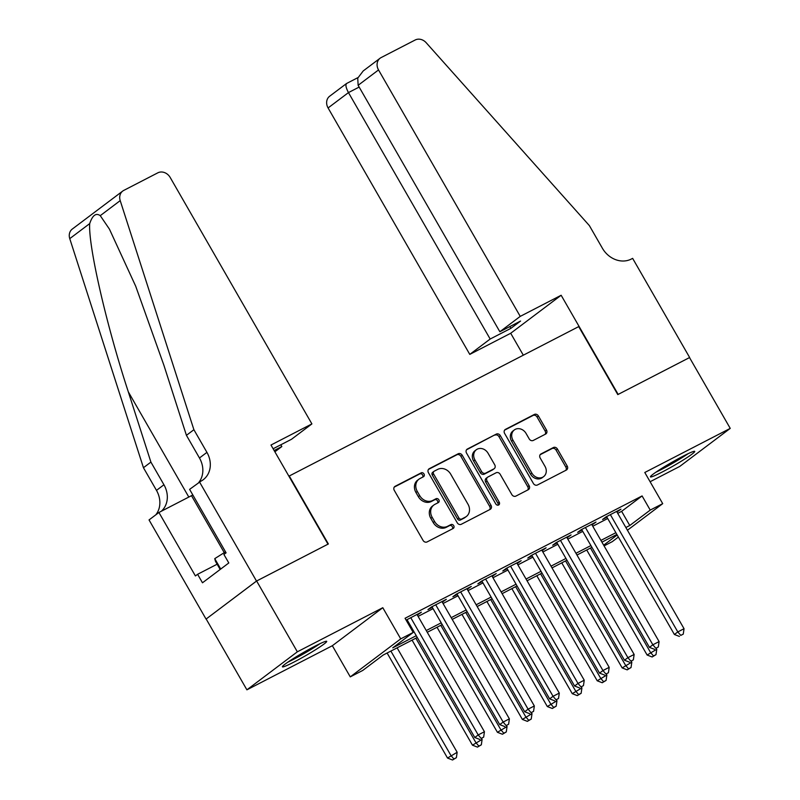 <?xml version="1.0" encoding="UTF-8"?>
<svg xmlns="http://www.w3.org/2000/svg" width="800" height="800" viewBox="0 0 800 800"><rect width="100%" height="100%" fill="white"/><g stroke="black" fill="none" stroke-linecap="round" stroke-linejoin="round"><path stroke-width="1.2" d="M423.99 473.94A2.25 1.92 53 0 0 421.15 472.88L395.13 486.31A3.22 2.75 53 0 0 394.28 490.36L423.06 540.41A3.22 2.75 53 0 0 427.11 541.92L453.13 528.49A2.25 1.92 53 0 0 450.89 524.6L447.52 526.34A10.29 8.79 53 0 1 434.57 521.48L432.17 517.31A10.29 8.79 53 0 1 433.82 505.05A10.29 8.79 53 0 1 434.89 504.37L438.26 502.63A2.25 1.92 53 0 0 436.02 498.74L432.66 500.48A10.29 8.79 53 0 1 419.7 495.63L417.3 491.46A10.29 8.79 53 0 1 418.95 479.19A10.29 8.79 53 0 1 420.02 478.51L423.39 476.78A2.25 1.92 53 0 0 423.99 473.94M422.72 477.12A2.25 1.92 53 0 0 419.79 473.91L394.26 487.09M452.46 528.84A2.25 1.92 53 0 0 449.53 525.63L446.16 527.36L447.52 526.34M437.59 502.98A2.25 1.92 53 0 0 434.66 499.77L431.29 501.51L432.66 500.48M683.22 456.12A25.56 1.92 150.1 0 0 660.86 468.95A25.56 1.92 150.1 0 0 650.43 476.88A25.56 1.92 150.1 0 0 661.95 472.15A25.56 1.92 150.1 0 0 684.31 459.33A25.56 1.92 150.1 0 0 694.74 451.4A25.56 1.92 150.1 0 0 683.22 456.12M315.19 646.07A25.56 1.92 150.1 0 0 292.84 658.89A25.56 1.92 150.1 0 0 282.4 666.82A25.56 1.92 150.1 0 0 293.92 662.09A25.56 1.92 150.1 0 0 316.28 649.27A25.56 1.92 150.1 0 0 326.72 641.34A25.56 1.92 150.1 0 0 315.19 646.07M545.63 434.06A3.22 2.75 53 0 0 546.48 430.01L538.41 415.97A3.22 2.75 53 0 0 534.36 414.45L505.46 429.37A3.22 2.75 53 0 0 504.61 433.41L533.39 483.46A3.22 2.75 53 0 0 537.44 484.98L566.34 470.06A3.22 2.75 53 0 0 567.19 466.02L557.44 449.06A3.22 2.75 53 0 0 553.39 447.54L541.02 453.92A3.22 2.75 53 0 0 540.17 457.97L545.01 466.38A8.6 7.34 53 0 1 543.63 476.63A8.6 7.34 53 0 1 531.9 473.14L512.96 440.19A8.6 7.34 53 0 1 514.33 429.94A8.6 7.34 53 0 1 526.06 433.43L529.22 438.92A3.22 2.75 53 0 0 533.27 440.44L545.63 434.06M617.72 513.36L621.63 511.34L642.09 495.93L650.23 510.09L662.71 503.65L627.42 530.24M199.49 481.92L256.5 581.06L327.99 544.17L270.98 445.03L311.9 423.91L170.19 177.47A9.83 8.39 53 0 0 157.82 172.83L123.76 190.41A9.83 8.39 53 0 0 122.73 191.06A9.83 8.39 53 0 0 120.21 200.62L193.9 429.71L206.93 452.37A22.94 19.58 -127 0 1 203.27 479.7A22.94 19.58 -127 0 1 200.87 481.21L189.61 489.37L226.09 552.82L223.91 554.46L228.8 562.96L202.48 582.79L197.6 574.29L195.41 575.94L158.93 512.48L149.04 519.93L206.05 619.08L256.63 581L328.36 543.97L289.27 475.99L578.7 326.61L617.79 394.6L689.52 357.57L730.24 428.39L644.79 472.49L662.71 503.65M256.63 581L297.35 651.81L246.9 689.83L332.35 645.72L350.27 676.88L400.72 638.87L413.2 632.43L392.74 647.84L416.25 635.71M332.35 645.72L382.8 607.71L297.35 651.81M382.8 607.71L400.72 638.87M642.09 495.93L405.05 618.27L413.2 632.43M462.24 455.28A3.22 2.75 53 0 0 458.2 453.77L429.3 468.68A3.22 2.75 53 0 0 428.45 472.73L457.23 522.77A3.22 2.75 53 0 0 461.27 524.29L490.17 509.37A3.22 2.75 53 0 0 491.02 505.33L462.24 455.28L460.88 456.31A3.22 2.75 53 0 0 456.83 454.79L428.43 469.45M467.38 449.03L496.28 434.11A3.22 2.75 53 0 1 500.33 435.63L529.11 485.67A3.22 2.75 53 0 1 528.26 489.72L515.89 496.1A3.22 2.75 53 0 1 511.84 494.59L500.17 474.29A3.22 2.75 53 0 0 496.12 472.77L487.92 477.01A3.22 2.75 53 0 0 487.07 481.05L499.22 502.18A2.25 1.92 53 0 1 495.79 503.95L466.53 453.07A3.22 2.75 53 0 1 467.38 449.03L466.75 449.5M650.1 481.73L679.79 466.4L730.24 428.39M206.18 619.01L246.9 689.83M417.36 615.07L421.37 612.19L406.12 620.12M442.31 602.19L446.32 599.32L431.35 607.04L427.94 609.61L432.3 607.36M467.26 589.32L471.27 586.44L456.3 594.16L452.89 596.73L457.25 594.48M492.21 576.44L496.22 573.56L481.25 581.29L477.84 583.86L482.21 581.6M517.16 563.56L521.17 560.68L506.2 568.41L502.79 570.98L507.16 568.72M542.11 550.68L546.12 547.81L531.15 555.53L527.74 558.1L532.11 555.85M567.06 537.81L571.07 534.93L556.1 542.65L552.69 545.22L557.06 542.97M592.01 524.93L596.02 522.05L581.05 529.78L577.64 532.35L582.01 530.09M407.21 622.01L408.11 621.54M418.11 616.38L433.06 608.67M443.06 603.5L458.01 595.79M468.01 590.63L482.96 582.91M492.96 577.75L507.91 570.03M517.92 564.87L532.86 557.16M542.87 551.99L557.81 544.28M567.82 539.12L582.76 531.4M592.77 526.24L607.71 518.52M406.45 620.7L407.35 620.23M616.96 512.05L620.97 509.17L606 516.9L602.59 519.47L606.96 517.21M618.37 537.06L612.25 541.67L604.07 545.89M417.26 637.46L383.2 655.03L362.75 670.44L350.27 676.88M625.86 527.52L629.78 525.5L650.23 510.09M426.26 630.54L441.2 622.83M451.21 617.67L466.15 609.95M476.16 604.79L491.1 597.08M501.11 591.91L516.05 584.2M526.06 579.03L541 571.32M551.01 566.16L565.96 558.44M575.96 553.28L590.91 545.57M600.91 540.4L615.86 532.69M616.86 534.44L601.92 542.15M591.91 547.31L576.97 555.03M566.96 560.19L552.01 567.9M542.01 573.07L527.06 580.78M517.06 585.95L502.11 593.66M492.11 598.82L477.16 606.54M467.16 611.7L452.21 619.41M442.21 624.58L427.26 632.29M603.66 545.18L617.18 534.99M621.63 511.34L629.78 525.5M417.96 614.76L417.6 614.14M442.91 601.88L442.55 601.26M467.86 589.01L467.5 588.38M492.81 576.13L492.45 575.5M517.76 563.25L517.4 562.63M542.71 550.37L542.35 549.75M567.66 537.5L567.3 536.87M592.61 524.62L592.25 523.99M617.56 511.74L617.2 511.12M418.95 479.19L417.58 480.22A10.29 8.79 53 0 0 415.94 492.48L417.3 491.46M431.29 501.51A10.29 8.79 53 0 1 418.34 496.65L415.94 492.48M433.82 505.05L432.45 506.08A10.29 8.79 53 0 0 430.81 518.34L432.17 517.31M446.16 527.36A10.29 8.79 53 0 1 433.21 522.51L430.81 518.34M489.68 509.63A3.22 2.75 53 0 0 489.66 506.36L460.88 456.31M434.23 471.18A2.25 1.92 53 0 0 433.63 474.01L458.9 517.94A2.25 1.92 53 0 0 461.73 519.01L465.28 517.17A10.29 8.79 53 0 0 466.36 516.5A10.29 8.79 53 0 0 468 504.23L450.73 474.2A10.29 8.79 53 0 0 437.78 469.35L434.23 471.18M432.87 472.21A2.25 1.92 53 0 0 432.27 475.04L433.63 474.01M466.36 516.5L464.99 517.52A10.29 8.79 53 0 1 463.92 518.2L460.37 520.03A2.25 1.92 53 0 1 457.53 518.97L432.27 475.04M466.51 449.8L496.28 434.11M527.76 489.97A3.22 2.75 53 0 0 527.74 486.7L498.96 436.65A3.22 2.75 53 0 0 494.92 435.14M486.55 478.03A3.22 2.75 53 0 0 485.7 482.08L497.85 503.21L499.22 502.18M498.03 505.19A2.25 1.92 53 0 0 497.85 503.21M488.06 453.23A8.6 7.34 53 0 0 476.33 449.74A8.6 7.34 53 0 0 474.95 459.99L481.63 471.6A3.22 2.75 53 0 0 485.68 473.11L493.88 468.88A3.22 2.75 53 0 0 494.73 464.83L488.06 453.23M476.33 449.74L474.96 450.76A8.6 7.34 53 0 0 473.59 461.02L474.95 459.99M494.22 468.67L492.86 469.69A3.22 2.75 53 0 1 492.52 469.91L484.31 474.14A3.22 2.75 53 0 1 480.27 472.62L473.59 461.02M514.33 429.94L512.97 430.97A8.6 7.34 53 0 0 511.59 441.22L512.96 440.19M543.63 476.63L542.27 477.66A8.6 7.34 53 0 1 530.54 474.17L511.59 441.22M565.85 470.32A3.22 2.75 53 0 0 565.83 467.05L556.07 450.09A3.22 2.75 53 0 0 552.03 448.57L540.15 454.7M545.14 434.31A3.22 2.75 53 0 0 545.12 431.04L537.05 417A3.22 2.75 53 0 0 533 415.48L504.59 430.14M387.11 653.01L447.52 758.05L457.16 752.27L397.12 647.85M390.88 651.07L450.93 755.49L453.89 758.97L452.53 760L456.39 757.68L453.89 758.97M457.16 752.27L456.39 757.68M452.53 760L447.52 758.05M406.99 619.61L474.79 737.51L478.2 734.94L410.76 617.67M481.16 738.42L483.66 737.14L481.16 738.42L478.2 734.94L484.43 731.72L417 614.45M474.79 737.51L479.8 739.45M483.66 737.14L484.43 731.72M317.9 644.7A22.12 1.66 -29.9 0 1 303.71 653.47A22.12 1.66 -29.9 0 1 289.74 660.89M287.75 662.23A25.4 1.91 150.1 0 0 303.77 653.72A25.4 1.91 150.1 0 0 320.05 643.65M225.53 551.84L214.75 558.64L215.47 561.3L220.16 569.47M220.73 569.04L214.75 558.64M685.92 454.76A22.12 1.66 -29.9 0 1 671.73 463.53A22.12 1.66 -29.9 0 1 657.77 470.94M655.78 472.28A25.4 1.91 150.1 0 0 671.8 463.78A25.4 1.91 150.1 0 0 688.08 453.71M274.14 450.53L281.83 446.56L280.81 444.79M281.83 446.56L274.87 451.8M193.9 429.71L186.43 435.33L163.84 365.09L135.71 286.23L109.45 229.16L100.26 215.66C95.97 212.66 92.45 215.31 89.71 223.6C88.12 245.54 106.36 324.99 128.32 391.85L150.91 462.1L163.94 484.76A22.94 19.58 -127 0 1 161.3 511.26M150.91 462.1L143.45 467.72L156.48 490.38A22.94 19.58 -127 0 1 155.76 514.87M198.75 482.48A22.94 19.58 -127 0 0 199.46 457.99L186.43 435.33M89.71 223.6L69.76 238.64L143.45 467.72M256.5 581.06L206.05 619.08M311.9 423.91L291.51 439.27L273.12 448.76M192.83 494.98A36.86 2.77 -29.9 0 1 191.49 495.68L158.93 512.48M69.76 238.64A9.83 8.39 -127 0 1 72.28 229.07L122.73 191.06M217.14 564.21L197.6 574.29M520.24 316.38L378.53 69.94L358.14 85.3L499.85 331.74L520.24 316.38L561.15 295.26L618.16 394.4L689.65 357.51L632.64 258.37L631.27 259.07A22.94 19.58 53 0 1 602.4 248.26L589.37 225.6L426.17 42.71A9.83 8.39 53 0 0 415.18 40L381.12 57.58A9.83 8.39 53 0 0 380.1 58.22A9.83 8.39 53 0 0 378.53 69.94M523.31 355.2L510.7 333.27L561.15 295.26M510.7 333.27L469.78 354.39L490.17 339.03L510.88 328.35L520.56 321.05L499.85 331.74M490.17 339.03L348.46 92.59L328.08 107.95A9.83 8.39 -127 0 1 329.64 96.24L346.53 83.52L357.93 77.62M469.78 354.39L328.08 107.95M510.88 328.35L509.86 326.57M346.97 83.31C345.23 84.33 345.73 87.42 348.46 92.59L359.16 87.07M380.1 58.22L363.21 70.95L357.73 78.16L358.14 85.3M412.07 640.13L472.47 745.18L482.11 739.39L481.61 738.52M415.83 638.19L475.88 742.61L478.84 746.1L477.48 747.12L481.34 744.81L478.84 746.1M482.11 739.39L481.34 744.81M477.48 747.12L472.47 745.18M437.02 627.26L497.42 732.3L507.06 726.51L506.56 725.64M440.78 625.31L500.83 729.73L503.79 733.22L502.43 734.25L506.29 731.93L503.79 733.22M507.06 726.51L506.29 731.93M502.43 734.25L497.42 732.3M461.97 614.38L522.37 719.42L532.02 713.63L531.51 712.76M465.73 612.43L525.78 716.85L528.74 720.34L527.38 721.37L531.24 719.05L528.74 720.34M532.02 713.63L531.24 719.05M527.38 721.37L522.37 719.42M486.92 601.5L547.32 706.54L556.97 700.76L556.46 699.88M490.69 599.56L550.73 703.98L553.69 707.46L552.33 708.49L556.19 706.17L553.69 707.46M556.97 700.76L556.19 706.17M552.33 708.49L547.32 706.54M431.95 606.73L499.74 724.63L503.15 722.06L435.71 604.79M506.11 725.55L508.61 724.26L506.11 725.55L503.15 722.06L509.38 718.84L441.95 601.57M499.74 724.63L504.75 726.57M508.61 724.26L509.38 718.84M456.9 593.86L524.69 711.75L528.1 709.18L460.66 591.91M531.06 712.67L533.56 711.38L531.06 712.67L528.1 709.18L534.34 705.96L466.9 588.69M524.69 711.75L529.7 713.7M533.56 711.38L534.34 705.96M481.85 580.98L549.64 698.87L553.05 696.3L485.61 579.03M556.01 699.79L558.51 698.5L556.01 699.79L553.05 696.3L559.29 693.09L491.85 575.81M549.64 698.87L554.65 700.82M558.51 698.5L559.29 693.09M506.8 568.1L574.59 686L578 683.43L510.57 566.16M580.97 686.91L583.46 685.63L580.97 686.91L578 683.43L584.24 680.21L516.8 562.94M574.59 686L579.6 687.94M583.46 685.63L584.24 680.21M511.87 588.62L572.27 693.67L581.92 687.88L581.42 687.01M515.64 586.68L575.68 691.1L578.65 694.59L577.28 695.61L581.14 693.3L578.65 694.59M581.92 687.88L581.14 693.3M577.28 695.61L572.27 693.67M531.75 555.22L599.54 673.12L602.95 670.55L535.52 553.28M605.92 674.04L608.41 672.75L605.92 674.04L602.95 670.55L609.19 667.33L541.75 550.06M599.54 673.12L604.55 675.06M608.41 672.75L609.19 667.33M536.82 575.75L597.22 680.79L606.87 675L606.37 674.13M540.59 573.8L600.63 678.22L603.6 681.71L602.23 682.74L606.09 680.42L603.6 681.71M606.87 675L606.09 680.42M602.23 682.74L597.22 680.79M556.7 542.35L624.49 660.24L627.9 657.67L560.47 540.4M630.87 661.16L633.36 659.87L630.87 661.16L627.9 657.67L634.14 654.45L566.7 537.18M624.49 660.24L629.5 662.19M633.36 659.87L634.14 654.45M561.77 562.87L622.17 667.91L631.82 662.12L631.32 661.25M565.54 560.92L625.58 665.34L628.55 668.83L627.18 669.86L631.04 667.54L628.55 668.83M631.82 662.12L631.04 667.54M627.18 669.86L622.17 667.91M581.65 529.47L649.44 647.36L652.85 644.79L585.42 527.52M655.82 648.28L658.31 646.99L655.82 648.28L652.85 644.79L659.09 641.58L591.66 524.3M649.44 647.36L654.45 649.31M658.31 646.99L659.09 641.58M586.72 549.99L647.12 655.03L656.77 649.25L656.27 648.37M590.49 548.05L650.53 652.47L653.5 655.95L652.13 656.98L655.99 654.66L653.5 655.95M656.77 649.25L655.99 654.66M652.13 656.98L647.12 655.03M606.6 516.59L674.39 634.49L677.8 631.92L610.37 514.65M680.77 635.4L683.26 634.12L680.77 635.4L677.8 631.92L684.04 628.7L616.61 511.43M674.39 634.49L679.4 636.43M683.26 634.12L684.04 628.7M419.79 473.91L421.15 472.88M449.53 525.63L450.89 524.6M434.66 499.77L436.02 498.74M418.34 496.65L419.7 495.63M433.21 522.51L434.57 521.48M394.5 486.79L395.13 486.31M489.66 506.36L491.02 505.33M428.66 469.16L429.3 468.68M456.83 454.79L458.2 453.77M457.53 518.97L458.9 517.94M460.37 520.03L461.73 519.01M463.92 518.2L465.28 517.17M498.96 436.65L500.33 435.63M527.74 486.7L529.11 485.67M485.7 482.08L487.07 481.05M480.27 472.62L481.63 471.6M484.31 474.14L485.68 473.11M492.52 469.91L493.88 468.88M530.54 474.17L531.9 473.14M540.39 454.4L541.02 453.92M552.03 448.57L553.39 447.54M556.07 450.09L557.44 449.06M565.83 467.05L567.19 466.02M504.83 429.85L505.46 429.37M533 415.48L534.36 414.45M537.05 417L538.41 415.97M545.12 431.04L546.48 430.01M163.94 484.76L156.48 490.38M199.46 457.99L206.93 452.37M120.21 200.62L100.26 215.66M128.32 391.85L188.81 497.06M224.25 552.64L191.49 495.68M432.63 472.36L433.99 471.33M486.22 478.25L487.58 477.22"/></g></svg>
